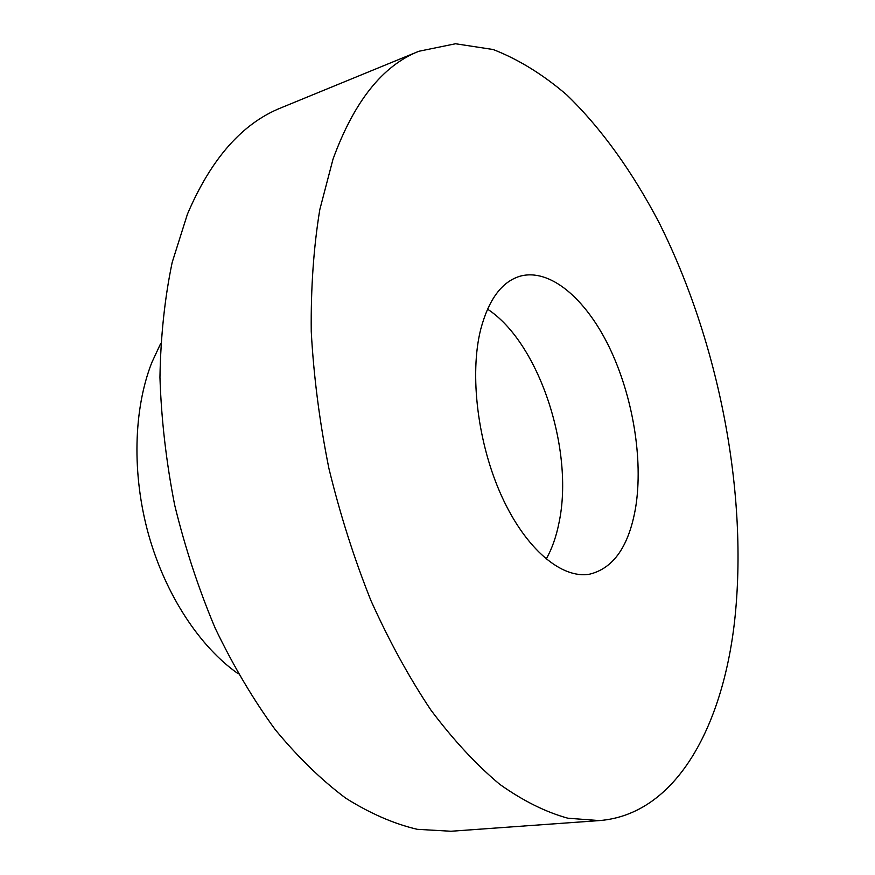 <?xml version="1.0" encoding="UTF-8"?>
<svg xmlns="http://www.w3.org/2000/svg" width="875" height="875" viewBox="0 0 875 875"><rect width="100%" height="100%" fill="white"/><g stroke="black" fill="none" stroke-linecap="round" stroke-linejoin="round"><path stroke-width="1.31" d="M418.819 51.286L281.138 107.778C242.298 123.287 211.05 158.758 187.414 214.2L172.189 262.369C164.741 297.992 160.661 336.317 159.95 377.322C161.306 419.344 166.217 461.934 174.683 505.094C185.128 547.892 198.614 588.897 215.162 628.13C233.198 665.678 253.225 699.53 275.242 729.663C298.036 757.258 321.541 780.095 345.756 798.186C370.027 813.433 393.859 823.812 417.277 829.314L450.942 831.25L599.386 820.586C675.839 814.516 722.564 727.125 734.573 621.37C748.606 494.288 719.108 342.464 659.105 222.698C632.658 172.189 601.42 128.33 566.639 94.784C542.894 74.441 518.416 59.358 493.227 49.536L455.525 43.75L418.819 51.286C382.627 65.592 354.025 101.577 332.992 159.228L319.791 209.661C313.655 247.198 310.8 287.788 311.248 331.45C313.688 376.283 319.561 421.87 328.858 468.212C340.036 514.216 354.069 558.37 370.967 600.666C389.233 641.178 409.248 677.72 431.036 710.259C453.447 740.075 476.35 764.761 499.745 784.328C523.053 800.844 545.77 812.142 567.875 818.213L599.386 820.586M160.727 343.394L151.791 362.6C133.492 409.238 131.753 474.195 148.575 534.625C165.539 595.011 199.883 646.997 238.284 673.816M480.736 329.241C469.263 374.609 477.717 443.822 501.845 496.573C525.962 549.413 561.903 579.184 589.641 574.175C613.648 568.269 628.983 546.055 635.644 507.522C643.442 459.298 632.756 395.686 609.131 346.927C585.506 298.32 549.609 267.695 519.717 276.303C501.67 281.925 488.677 299.567 480.736 329.241M546.186 559.081C552.027 548.712 556.325 536.484 559.081 522.419C574.317 450.144 539.142 342.705 487.517 309.148"/></g></svg>
